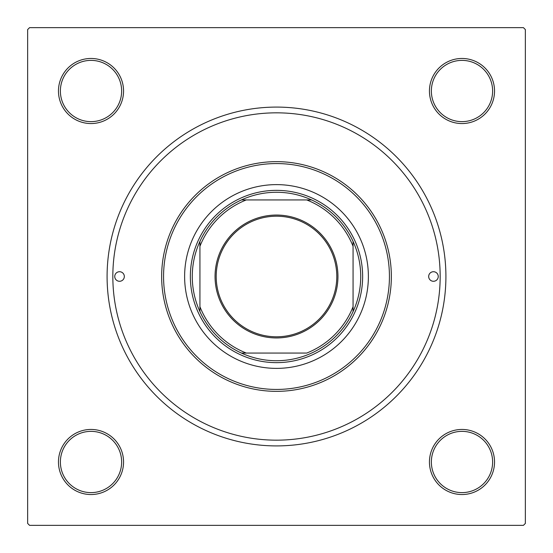 <?xml version="1.0" encoding="UTF-8"?>
<svg xmlns="http://www.w3.org/2000/svg" width="553" height="553" viewBox="0 0 553 553"><rect width="100%" height="100%" fill="white"/><g stroke="black" fill="none" stroke-linecap="round" stroke-linejoin="round"><path stroke-width="0.83" d="M58.466 461.99A32.544 32.544 0 0 1 91.01 429.446A32.544 32.544 0 0 1 123.554 461.99A32.544 32.544 0 0 1 91.01 494.534A32.544 32.544 0 0 1 58.466 461.99M121.639 461.99A30.629 30.629 0 0 0 91.01 431.361A30.629 30.629 0 0 0 60.381 461.99A30.629 30.629 0 0 0 91.01 492.619A30.629 30.629 0 0 0 121.639 461.99M58.466 91.01A32.544 32.544 0 0 1 91.01 58.466A32.544 32.544 0 0 1 123.554 91.01A32.544 32.544 0 0 1 91.01 123.554A32.544 32.544 0 0 1 58.466 91.01M121.639 91.01A30.629 30.629 0 0 0 91.01 60.381A30.629 30.629 0 0 0 60.381 91.01A30.629 30.629 0 0 0 91.01 121.639A30.629 30.629 0 0 0 121.639 91.01M429.446 91.01A32.544 32.544 0 0 1 461.99 58.466A32.544 32.544 0 0 1 494.534 91.01A32.544 32.544 0 0 1 461.99 123.554A32.544 32.544 0 0 1 429.446 91.01M492.619 91.01A30.629 30.629 0 0 0 461.99 60.381A30.629 30.629 0 0 0 431.361 91.01A30.629 30.629 0 0 0 461.99 121.639A30.629 30.629 0 0 0 492.619 91.01M429.446 461.99A32.544 32.544 0 0 1 461.99 429.446A32.544 32.544 0 0 1 494.534 461.99A32.544 32.544 0 0 1 461.99 494.534A32.544 32.544 0 0 1 429.446 461.99M492.619 461.99A30.629 30.629 0 0 0 461.99 431.361A30.629 30.629 0 0 0 431.361 461.99A30.629 30.629 0 0 0 461.99 492.619A30.629 30.629 0 0 0 492.619 461.99M107.088 276.5A169.412 169.412 0 0 1 276.5 107.088A169.412 169.412 0 0 1 445.912 276.5A169.412 169.412 0 0 1 276.5 445.912A169.412 169.412 0 0 1 107.088 276.5M523.435 27.65L29.565 27.65L27.65 29.565L27.65 523.435L29.565 525.35L523.435 525.35L525.35 523.435L525.35 29.565L523.435 27.65M337.945 276.5A61.445 61.445 0 0 1 276.5 337.945A61.445 61.445 0 0 1 215.055 276.5A61.445 61.445 0 0 1 276.5 215.055A61.445 61.445 0 0 1 337.945 276.5M216.202 276.5A60.298 60.298 0 0 0 276.5 336.798A60.298 60.298 0 0 0 336.798 276.5A60.298 60.298 0 0 0 276.5 216.202A60.298 60.298 0 0 0 216.202 276.5M360.729 276.5A84.229 84.229 0 0 0 353.07 241.412L353.07 246.292L353.07 241.412A84.229 84.229 0 0 0 241.412 199.93L246.292 199.93L241.412 199.93A84.229 84.229 0 0 0 199.93 311.588L199.93 306.708L199.93 311.588A84.229 84.229 0 0 0 241.412 353.07L306.708 353.07A82.314 82.314 0 0 0 353.07 306.708L353.07 246.292A82.314 82.314 0 0 0 306.708 199.93L246.292 199.93A82.314 82.314 0 0 0 199.93 246.292L199.93 306.708A82.314 82.314 0 0 0 246.292 353.07L241.412 353.07A84.229 84.229 0 0 0 353.07 311.588L353.07 306.708L353.07 311.588A84.229 84.229 0 0 0 360.729 276.5M190.356 276.5A86.144 86.144 0 0 1 276.5 190.356A86.144 86.144 0 0 1 362.644 276.5A86.144 86.144 0 0 1 276.5 362.644A86.144 86.144 0 0 1 190.356 276.5M199.93 241.412L199.93 246.292L199.93 241.412M311.588 199.93L306.708 199.93L311.588 199.93M438.252 276.5A4.783 4.783 0 0 0 433.469 271.717A4.783 4.783 0 0 0 428.679 276.5A4.783 4.783 0 0 0 433.469 281.283A4.783 4.783 0 0 0 438.252 276.5M124.321 276.5A4.783 4.783 0 0 0 119.531 271.717A4.783 4.783 0 0 0 114.748 276.5A4.783 4.783 0 0 0 119.531 281.283A4.783 4.783 0 0 0 124.321 276.5M368.381 276.5A91.881 91.881 0 0 0 276.5 184.619A91.881 91.881 0 0 0 184.619 276.5A91.881 91.881 0 0 0 276.5 368.381A91.881 91.881 0 0 0 368.381 276.5M163.564 276.5A112.936 112.936 0 0 0 276.5 389.436A112.936 112.936 0 0 0 389.436 276.5A112.936 112.936 0 0 0 276.5 163.564A112.936 112.936 0 0 0 163.564 276.5M391.351 276.5A114.851 114.851 0 0 1 276.5 391.351A114.851 114.851 0 0 1 161.649 276.5A114.851 114.851 0 0 1 276.5 161.649A114.851 114.851 0 0 1 391.351 276.5M112.833 276.5A163.667 163.667 0 0 0 276.5 440.167A163.667 163.667 0 0 0 440.167 276.5A163.667 163.667 0 0 0 276.5 112.833A163.667 163.667 0 0 0 112.833 276.5"/></g></svg>
